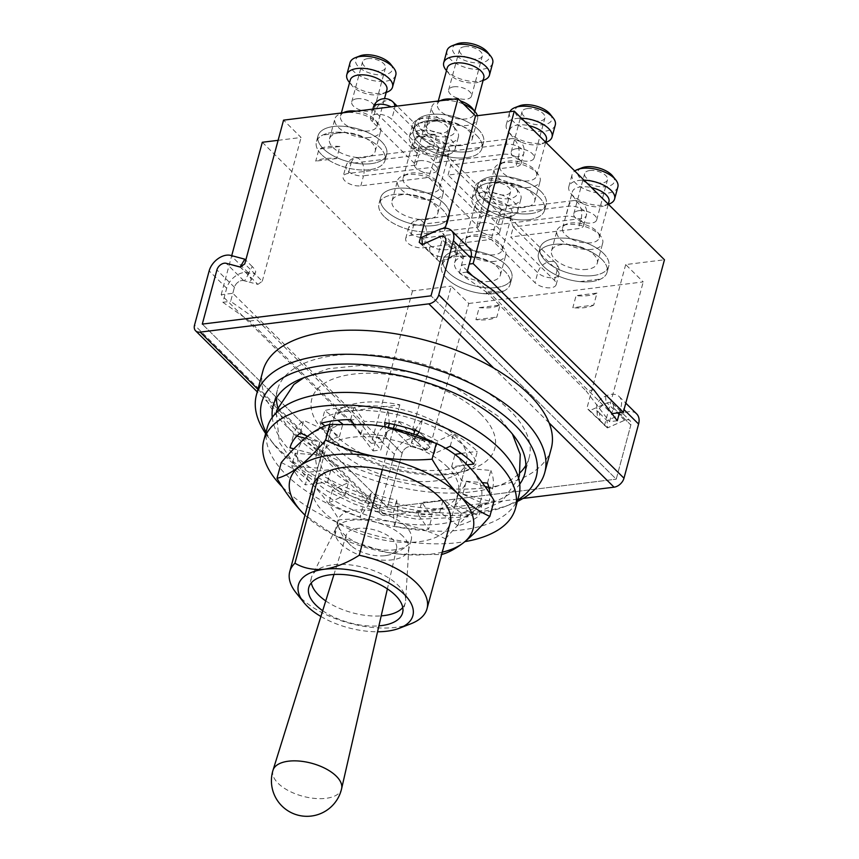 <?xml version="1.0" encoding="UTF-8"?>
<svg xmlns="http://www.w3.org/2000/svg" width="859" height="859" viewBox="0 0 859 859"><rect width="100%" height="100%" fill="white"/><g stroke="black" fill="none" stroke-linecap="round" stroke-linejoin="round"><path stroke-width="0.64" stroke-dasharray="4.29 3.22" d="M266.011 432.174A142.186 68.376 -164.9 0 0 274.418 444.983A142.186 68.376 -164.9 0 0 282.675 454.121A142.186 68.376 -164.9 0 0 503.986 506.928A142.186 68.376 -164.9 0 0 517.698 500.088M517.311 501.484A149.294 71.802 15.1 0 1 510.869 504.265A149.294 71.802 15.1 0 1 278.488 448.817A149.294 71.802 15.1 0 1 269.812 439.228A149.294 71.802 15.1 0 1 265.635 433.58M394.496 424.582L398.748 408.82A71.093 34.188 -164.9 0 0 334.462 416.765L335.547 412.749L399.832 404.804A71.093 34.188 -164.9 0 0 335.547 412.749M272.271 417.388A130.343 62.686 -164.9 0 0 292.371 452.918A130.343 62.686 -164.9 0 0 415.488 506.95A130.343 62.686 -164.9 0 0 519.727 484.165M525.869 465.374A130.343 62.686 -164.9 0 0 529.144 457.654A130.343 62.686 -164.9 0 0 509.913 410.516A130.343 62.686 -164.9 0 0 375.351 355.197A130.343 62.686 -164.9 0 0 277.468 389.739A130.343 62.686 -164.9 0 0 276.415 398.071M277.725 407.316A130.343 62.686 -164.9 0 0 296.699 436.877A130.343 62.686 -164.9 0 0 414.156 490.059A130.343 62.686 -164.9 0 0 520.082 472.708M262.951 370.766A149.294 71.802 -164.9 0 0 284.984 424.743A149.294 71.802 -164.9 0 0 439.121 488.127A149.294 71.802 -164.9 0 0 551.242 448.548M273.022 770.201A35.53 17.083 -164.9 0 0 278.176 783.354A35.53 17.083 -164.9 0 0 325.99 798.333A35.53 17.083 -164.9 0 0 341.614 788.702M385.133 555.687A26.071 12.541 -164.9 0 0 386.765 555.429A26.071 12.541 -164.9 0 0 396.59 548.622A26.071 12.541 -164.9 0 0 392.692 539.42A26.071 12.541 -164.9 0 0 357.602 528.435A26.071 12.541 -164.9 0 0 346.263 535.039A26.071 12.541 -164.9 0 0 350.043 544.692A26.071 12.541 -164.9 0 0 351.342 545.873A26.071 12.541 -164.9 0 0 385.133 555.687M405.631 526.18A37.914 18.232 -164.9 0 0 354.595 510.192A37.914 18.232 -164.9 0 0 338.006 520.135A37.914 18.232 -164.9 0 0 338.156 525.515A37.914 18.232 -164.9 0 0 343.6 533.847A37.914 18.232 -164.9 0 0 394.635 549.835A37.914 18.232 -164.9 0 0 408.39 544.466A37.914 18.232 -164.9 0 0 411.225 539.892A37.914 18.232 -164.9 0 0 405.631 526.18M402.925 536.209A37.914 18.232 -164.9 0 0 365.569 520.307A37.914 18.232 -164.9 0 0 335.955 528.478A37.914 18.232 -164.9 0 0 335.3 530.164A37.914 18.232 -164.9 0 0 340.894 543.876A37.914 18.232 -164.9 0 0 380.043 559.971A37.914 18.232 -164.9 0 0 408.519 549.921A37.914 18.232 -164.9 0 0 408.809 548.139A37.914 18.232 -164.9 0 0 402.925 536.209M402.753 607.549A48.576 23.365 -164.9 0 0 405.287 602.857A48.576 23.365 -164.9 0 0 405.652 600.57A48.576 23.365 -164.9 0 0 398.114 585.29A48.576 23.365 -164.9 0 0 350.247 564.9A48.576 23.365 -164.9 0 0 312.3 575.38A48.576 23.365 -164.9 0 0 311.473 577.538A48.576 23.365 -164.9 0 0 311.291 582.874M320.901 616.483A59.25 28.487 -164.9 0 0 377.552 631.773M410.881 623.784A71.093 34.188 15.1 0 1 300.231 597.381A71.093 34.188 15.1 0 1 296.097 592.817M318.066 477.55L334.462 416.765A71.093 34.188 -164.9 0 0 329.255 425.237A71.093 34.188 -164.9 0 0 339.745 450.943A71.093 34.188 -164.9 0 0 413.136 481.126A71.093 34.188 -164.9 0 0 466.534 462.282A71.093 34.188 -164.9 0 0 456.043 436.565A71.093 34.188 -164.9 0 0 398.748 408.82L399.832 404.804M382.352 469.594L393.454 428.448M322.694 610.706A48.576 23.365 -164.9 0 0 378.905 625.867M325.744 600.913A48.576 23.365 -164.9 0 0 381.192 615.871M447.754 467.264A71.093 34.188 -164.9 0 0 374.363 437.081A71.093 34.188 -164.9 0 0 320.965 455.925A71.093 34.188 -164.9 0 0 331.467 481.641A71.093 34.188 -164.9 0 0 404.857 511.814A71.093 34.188 -164.9 0 0 458.255 492.969A71.093 34.188 -164.9 0 0 447.754 467.264M450.127 523.056L466.641 461.992C465.481 461.551 469.572 464.923 446.583 469.583C431.025 471.741 413.039 470.217 392.638 465.009C366.095 457.933 345.629 445.51 337.029 436.501C325.432 422.907 330.447 424.947 329.308 424.937L312.848 486.022A71.093 34.188 -164.9 0 0 323.338 511.728A71.093 34.188 -164.9 0 0 396.74 541.911A71.093 34.188 -164.9 0 0 450.127 523.056L458.255 492.969M370.551 424.743A94.791 45.591 -164.9 0 0 307.49 436.329A94.791 45.591 -164.9 0 0 312.075 484.036A94.791 45.591 -164.9 0 0 394.195 522.154C412.277 525.59 429.371 531.141 445.477 538.829L441.225 554.592L399.07 554.087L386.078 552.24L334.795 535.565L304.999 515.132A94.791 45.591 -164.9 0 0 341.646 538.647A94.791 45.591 -164.9 0 0 386.078 552.24A94.791 45.591 -164.9 0 0 398.78 554.066A94.791 45.591 -164.9 0 0 442.278 552.176M334.795 535.565L339.047 519.802C357.655 518.331 376.038 519.115 394.195 522.154A94.791 45.591 -164.9 0 0 471.731 512.565A94.791 45.591 -164.9 0 0 467.146 464.869A94.791 45.591 -164.9 0 0 429.457 440.345M445.477 538.829C454.658 528.017 463.398 519.265 471.731 512.565C479.966 506.252 487.418 502.279 494.108 500.636M281.247 462.593C291.963 467.382 302.239 474.522 312.075 484.036C321.932 494.054 330.919 505.972 339.047 519.802M282.482 487.107A130.343 62.686 -164.9 0 0 283.008 487.622A130.343 62.686 -164.9 0 0 464.891 541.632M267.181 427.857A130.343 62.686 -164.9 0 0 286.412 474.984A130.343 62.686 -164.9 0 0 420.974 530.314A130.343 62.686 -164.9 0 0 518.857 495.761M473.921 464.032L477.336 451.394A103.091 49.575 -164.9 0 0 453.627 433.591L437.607 441.054A75.839 36.465 -164.9 0 0 414.79 430.456M450.223 446.229L453.627 433.591M384.628 422.574L388.032 409.936L389.331 423.476M419.203 431.83L422.617 419.192A103.091 49.575 -164.9 0 0 388.032 409.936M321.363 423.197L324.766 410.559L337.716 420.276M350.644 419.579L354.048 406.941A103.091 49.575 -164.9 0 0 324.766 410.559M290.138 447.389L293.434 435.159L296.86 436.071M300.306 433L303.721 420.362A103.091 49.575 -164.9 0 0 293.488 434.955A103.091 49.575 -164.9 0 0 293.434 435.159M305.095 438.273L319.763 442.202A75.839 36.465 -164.9 0 0 321.041 455.463L295.174 453.176L291.759 465.814A103.091 49.575 -164.9 0 0 305.299 484.873L308.703 472.235L330.994 469.476A75.839 36.465 -164.9 0 0 348.432 482.575L332.412 490.038A103.091 49.575 -164.9 0 0 363.421 504.426L371.249 493.163A75.839 36.465 -164.9 0 0 396.686 499.97L398.007 513.693A103.091 49.575 -164.9 0 0 431.991 516.688L421.683 502.182A75.839 36.465 -164.9 0 0 443.233 499.519L461.272 513.07A103.091 49.575 -164.9 0 0 482.318 503.267L458.717 492.304A75.839 36.465 -164.9 0 0 466.233 481.566A75.839 36.465 -164.9 0 0 466.276 481.416L484.938 486.409M295.174 453.176A103.091 49.575 -164.9 0 0 308.703 472.235M332.412 490.038L328.997 502.676A103.091 49.575 -164.9 0 0 360.018 517.064L363.421 504.426M398.007 513.693L394.592 526.331A103.091 49.575 -164.9 0 0 428.577 529.327L431.991 516.688M461.272 513.07L457.858 525.708A103.091 49.575 -164.9 0 0 478.914 515.905L482.318 503.267M487.461 483.08L490.865 470.442L464.998 468.166A75.839 36.465 -164.9 0 0 455.045 454.143M488.954 487.493L492.604 488.46L489.19 501.098A103.091 49.575 -164.9 0 0 489.952 493.946M492.604 488.46A103.091 49.575 -164.9 0 0 490.865 470.442M467.146 464.869L451.63 466.781A75.839 36.465 15.1 0 1 461.594 480.804L482.232 482.629M489.19 501.098L462.861 494.054A75.839 36.465 15.1 0 1 462.829 494.204A75.839 36.465 15.1 0 1 455.302 504.942L478.914 515.905M457.858 525.708L439.819 512.157A75.839 36.465 15.1 0 1 418.279 514.82L428.577 529.327M394.592 526.331L393.282 512.608A75.839 36.465 15.1 0 1 367.835 505.801L360.018 517.064M328.997 502.676L345.028 495.213A75.839 36.465 15.1 0 1 327.59 482.114L305.299 484.873M291.759 465.814L317.626 468.101A75.839 36.465 15.1 0 1 316.359 454.841L293.799 448.806M307.49 436.329L323.918 443.953A75.839 36.465 15.1 0 1 339.402 436.748L325.078 425.989M353.618 423.766L360.941 434.085A75.839 36.465 15.1 0 1 385.938 436.286L385.025 426.751M416.83 435.255L411.386 443.094A75.839 36.465 15.1 0 1 434.203 453.692L445.681 448.344M414.886 430.327L422.617 419.192M389.352 423.648A75.839 36.465 -164.9 0 0 364.356 421.447L354.048 406.941M342.408 423.809L342.816 424.11A75.839 36.465 -164.9 0 0 327.322 431.315L303.721 420.362M461.219 453.38L477.336 451.394M461.594 480.804L464.998 468.166M451.63 466.781L454.969 454.432M455.302 504.942L458.717 492.304M462.861 494.054L466.276 481.416M418.279 514.82L421.683 502.182M439.819 512.157L443.233 499.519M367.835 505.801L371.249 493.163M393.282 512.608L396.686 499.97M327.59 482.114L330.994 469.476M345.028 495.213L348.432 482.575M316.359 454.841L319.763 442.202M317.626 468.101L321.041 455.463M339.402 436.748L342.816 424.11M323.918 443.953L327.322 431.315M385.938 436.286L388.343 427.374M360.941 434.085L364.356 421.447M434.203 453.692L437.607 441.054M411.386 443.094L413.78 434.192M476.724 135.529A35.552 17.094 15.1 0 1 481.963 148.382A35.552 17.094 15.1 0 1 455.27 157.798A35.552 17.094 15.1 0 1 418.569 142.712A35.552 17.094 15.1 0 1 413.329 129.859A35.552 17.094 15.1 0 1 419.686 123.062A35.552 17.094 15.1 0 1 440.56 120.485L419.686 123.062L440.56 120.485A35.552 17.094 15.1 0 1 476.724 135.529M478.345 129.505A35.552 17.094 15.1 0 1 483.585 142.358A35.552 17.094 15.1 0 1 456.891 151.785A35.552 17.094 15.1 0 1 420.191 136.699A35.552 17.094 15.1 0 1 414.951 123.846A35.552 17.094 15.1 0 1 441.644 114.419A35.552 17.094 15.1 0 1 478.345 129.505M601.869 259.397A35.552 17.094 15.1 0 1 607.109 272.249A35.552 17.094 15.1 0 1 600.752 279.046A35.552 17.094 15.1 0 1 579.879 281.623A35.552 17.094 15.1 0 1 543.715 266.58A35.552 17.094 15.1 0 1 538.475 253.727A35.552 17.094 15.1 0 1 565.168 244.31A35.552 17.094 15.1 0 1 601.869 259.397M603.49 253.384A35.552 17.094 15.1 0 1 608.73 266.236A35.552 17.094 15.1 0 1 582.037 275.653A35.552 17.094 15.1 0 1 545.336 260.567A35.552 17.094 15.1 0 1 540.096 247.714A35.552 17.094 15.1 0 1 566.79 238.287A35.552 17.094 15.1 0 1 603.49 253.384M539.291 197.463A35.552 17.094 15.1 0 1 544.542 210.315A35.552 17.094 15.1 0 1 517.848 219.743A35.552 17.094 15.1 0 1 481.147 204.646A35.552 17.094 15.1 0 1 475.897 191.793A35.552 17.094 15.1 0 1 502.59 182.376A35.552 17.094 15.1 0 1 539.291 197.463M540.912 191.439A35.552 17.094 15.1 0 1 546.163 204.302A35.552 17.094 15.1 0 1 519.47 213.719A35.552 17.094 15.1 0 1 482.769 198.633A35.552 17.094 15.1 0 1 477.518 185.78A35.552 17.094 15.1 0 1 504.222 176.353A35.552 17.094 15.1 0 1 540.912 191.439M321.663 154.695A35.552 17.094 15.1 0 1 316.413 141.842A35.552 17.094 15.1 0 1 322.769 135.046A35.552 17.094 -164.9 0 1 343.654 132.469A35.552 17.094 15.1 0 1 379.807 147.501A35.552 17.094 15.1 0 1 385.047 160.354A35.552 17.094 15.1 0 1 358.353 169.781A35.552 17.094 15.1 0 1 321.663 154.695M381.428 141.488A35.552 17.094 -164.9 0 0 344.727 126.402A35.552 17.094 -164.9 0 0 318.034 135.819A35.552 17.094 -164.9 0 0 323.285 148.671A35.552 17.094 -164.9 0 0 359.985 163.768A35.552 17.094 -164.9 0 0 386.679 154.341A35.552 17.094 -164.9 0 0 381.428 141.488M446.798 278.563A35.552 17.094 15.1 0 1 441.558 265.71A35.552 17.094 15.1 0 1 468.252 256.283A35.552 17.094 15.1 0 1 504.952 271.38A35.552 17.094 15.1 0 1 510.192 284.232A35.552 17.094 15.1 0 1 503.836 291.018A35.552 17.094 -164.9 0 1 482.962 293.606L503.836 291.018L482.962 293.606A35.552 17.094 15.1 0 1 446.798 278.563M506.574 265.356A35.552 17.094 -164.9 0 0 469.873 250.27A35.552 17.094 -164.9 0 0 443.18 259.697A35.552 17.094 -164.9 0 0 448.43 272.55A35.552 17.094 -164.9 0 0 485.131 287.636A35.552 17.094 -164.9 0 0 511.824 278.209A35.552 17.094 -164.9 0 0 506.574 265.356M384.231 216.629A35.552 17.094 15.1 0 1 378.98 203.776A35.552 17.094 15.1 0 1 405.684 194.349A35.552 17.094 15.1 0 1 442.374 209.446A35.552 17.094 15.1 0 1 447.625 222.298A35.552 17.094 15.1 0 1 420.931 231.715A35.552 17.094 15.1 0 1 384.231 216.629M444.006 203.422A35.552 17.094 -164.9 0 0 407.306 188.336A35.552 17.094 -164.9 0 0 380.612 197.753A35.552 17.094 -164.9 0 0 385.852 210.605A35.552 17.094 -164.9 0 0 422.553 225.702A35.552 17.094 -164.9 0 0 449.246 216.275A35.552 17.094 -164.9 0 0 444.006 203.422M348.314 173.454A11.854 5.702 -164.9 0 0 343.128 176.557A11.854 5.702 -164.9 0 0 344.878 180.841A11.854 5.702 -164.9 0 0 360.823 185.834L428.662 177.448L478.721 227.001L410.881 235.387A11.854 5.702 15.1 0 0 405.706 238.491A11.854 5.702 15.1 0 0 407.445 242.775A11.854 5.702 15.1 0 0 423.401 247.768L491.241 239.382L535.039 282.74A11.854 5.702 15.1 0 0 547.269 287.776A11.854 5.702 15.1 0 0 556.17 284.63A11.854 5.702 15.1 0 0 554.42 280.345L510.622 236.987L578.461 228.601A11.854 5.702 15.1 0 0 583.648 225.498A11.854 5.702 15.1 0 0 578.365 218.723A11.854 5.702 15.1 0 0 565.941 216.221L498.102 224.607L448.044 175.053L515.883 166.667A11.854 5.702 -164.9 0 0 521.069 163.564A11.854 5.702 -164.9 0 0 515.787 156.778A11.854 5.702 -164.9 0 0 503.374 154.276L435.534 162.662L391.736 119.315A11.854 5.702 -164.9 0 0 379.495 114.279A11.854 5.702 -164.9 0 0 370.605 117.425A11.854 5.702 -164.9 0 0 372.344 121.71L416.153 165.068L348.314 173.454L351.02 163.414A11.854 5.702 -164.9 0 0 345.833 166.528A11.854 5.702 -164.9 0 0 347.584 170.812A11.854 5.702 -164.9 0 0 363.529 175.805L360.823 185.834M249.131 272.979L244.514 280.861A18.962 5.014 -149.6 0 0 250.849 280.549A18.962 5.014 -149.6 0 0 247.671 274.493L252.299 266.612A18.962 5.014 30.4 0 1 255.477 272.657A18.962 5.014 30.4 0 1 249.131 272.979L248.337 272.765A16.589 11.103 134.7 0 0 226.679 288.237L222.889 302.282L249.54 321.041L349.656 420.137L373.064 450.921L376.854 436.887L394.367 454.228A16.589 11.103 134.7 0 1 416.035 438.756L430.005 442.503L425.377 450.395L411.407 446.637A7.108 4.757 -45.3 0 0 402.119 453.273L387.506 507.433L616.225 479.161L387.506 507.433L402.119 453.273A7.108 4.757 134.7 0 1 411.386 446.626L425.602 450.363L429.983 447.228L468.767 303.474L451.254 286.133L412.46 429.876L408.079 433.022L393.862 429.285A7.108 4.757 -45.3 0 0 384.607 435.921L382.974 441.945L232.8 293.295L234.432 287.282A7.108 4.757 134.7 0 1 243.688 280.646L257.904 284.383L240.38 267.042M262.306 142.272L412.481 290.922L451.254 286.133M278.112 140.328L301.079 137.483L283.556 120.142M468.767 303.474L643.219 281.913L625.696 264.572L664.458 259.772M387.506 507.433L202.294 324.101L387.506 507.433M617.277 420.738L609.525 421.694L613.315 407.66L630.839 425.001L616.225 479.161L431.014 295.829L616.225 479.161L630.839 425.001A7.108 4.757 -45.3 0 0 630.023 420.663A7.108 4.757 -45.3 0 0 624.643 420.266L607.367 427.9L589.843 410.559L607.12 402.925A7.108 4.757 134.7 0 1 612.499 403.322A7.108 4.757 134.7 0 1 613.315 407.66L611.694 413.673L472.471 275.868M467.436 270.886L461.519 265.023L463.141 259.01A7.108 4.757 -45.3 0 0 462.335 254.672A7.108 4.757 -45.3 0 0 456.945 254.285L439.668 261.909L422.145 244.568M425.602 450.363L408.079 433.022M257.904 284.383L262.285 281.237L244.772 263.896M429.983 447.228L412.46 429.876M262.285 281.237L301.079 137.483M439.668 261.909L419.213 242.335M436.737 259.676L445.209 228.247M625.696 264.572L586.912 408.315L589.843 410.559M607.367 427.9L586.912 408.315M604.425 425.656L643.219 281.913M461.519 265.023L469.272 264.067M412.481 290.922L371.346 443.384L382.974 441.945M371.346 443.384L221.171 294.734L232.8 293.295M221.171 294.734L231.715 255.66M373.311 107.396A11.854 5.702 -164.9 0 0 375.061 111.681L418.859 155.028L351.02 163.414A11.854 6.711 -97 0 1 355.819 157.852A11.854 6.711 -97 0 1 359.985 159.581A11.854 6.711 83 0 1 363.529 175.805L431.368 167.419L481.427 216.973L478.721 227.001M416.153 165.068L418.859 155.028L427.696 148.972L437.51 150.003L428.662 177.448M448.044 175.053L450.75 165.025L518.589 156.639A11.854 5.702 -164.9 0 0 523.775 153.536A11.854 5.702 -164.9 0 0 518.492 146.749A11.854 5.702 -164.9 0 0 506.08 144.248A11.854 6.711 -97 0 1 510.88 138.686L439.003 147.565L437.51 150.003L447.195 155.619L450.75 165.025L500.808 214.578L501.667 209.532L500.088 211.937L509.763 217.552L513.328 226.959L581.167 218.573A11.854 5.702 -164.9 0 0 586.353 215.469A11.854 5.702 -164.9 0 0 581.071 208.683A11.854 5.702 -164.9 0 0 568.647 206.192L500.808 214.578L498.102 224.607M410.881 235.387L413.587 225.359A11.854 6.711 -97 0 1 418.397 219.786A11.854 11.854 0 0 0 408.412 228.462A11.854 5.702 -164.9 0 1 413.587 225.359L481.427 216.973L490.274 210.906L500.088 211.937L493.946 229.353L537.745 272.711A11.854 5.702 -164.9 0 0 549.975 277.736A11.854 5.702 -164.9 0 0 558.876 274.601A11.854 5.702 -164.9 0 0 557.126 270.317L513.328 226.959L510.622 236.987M405.706 238.491L408.412 228.462A11.854 5.702 -164.9 0 0 410.151 232.746A11.854 5.702 -164.9 0 0 426.107 237.739L493.946 229.353L491.241 239.382M439.003 147.565L435.534 162.662M343.654 132.469L322.769 135.046L343.654 132.469M579.879 281.623L600.752 279.046L579.879 281.623M479.172 307.64A35.552 17.094 -164.9 0 0 500.045 305.063L479.172 307.64L475.918 319.677A35.552 17.094 -164.9 0 0 496.803 317.1L500.045 305.063M475.918 319.677L496.803 317.1M339.863 146.513A35.552 17.094 -164.9 0 0 318.99 149.09L339.863 146.513L336.61 158.55A35.552 17.094 -164.9 0 0 315.736 161.127L318.99 149.09M336.61 158.55L315.736 161.127M596.962 293.08A35.552 17.094 15.1 0 1 576.088 295.668L572.835 307.705L593.709 305.117L596.962 293.08L576.088 295.668M593.709 305.117A35.552 17.094 15.1 0 1 572.835 307.705M415.896 137.107A35.552 17.094 15.1 0 1 436.769 134.53L433.527 146.567L412.653 149.144L415.896 137.107L436.769 134.53M412.653 149.144A35.552 17.094 15.1 0 1 433.527 146.567M394.367 454.228L379.753 508.388L194.542 325.056M624.643 420.266L607.12 402.925A7.108 4.757 -45.3 0 1 612.499 403.322L630.023 420.663L612.499 403.322A7.108 4.757 -45.3 0 1 613.315 407.66L630.839 425.001A7.108 4.757 -45.3 0 0 630.023 420.663A7.108 4.757 -45.3 0 0 624.611 420.276L607.581 427.868L607.034 420.631L624.074 413.039A16.589 11.103 134.7 0 1 636.691 413.931M257.936 389.342L385.347 515.454L523.067 498.435M385.347 515.454A9.481 6.346 134.7 0 1 380.838 514.165A9.481 6.346 134.7 0 1 379.753 508.388M244.514 280.861L243.709 280.646A7.108 4.757 -45.3 0 0 234.432 287.282L230.642 301.326L257.292 320.074L357.408 419.171L380.816 449.966L384.607 435.921L402.119 453.273L384.607 435.921A7.108 4.757 -45.3 0 1 393.884 429.296L411.407 446.637L393.862 429.285M222.889 302.282L230.642 301.326M249.54 321.041L257.292 320.074M349.656 420.137L357.408 419.171M373.064 450.921L380.816 449.966M376.854 436.887A16.589 11.103 134.7 0 1 398.512 421.404L399.306 421.619A18.962 5.014 30.4 0 1 422.499 435.073L417.871 442.965A18.962 5.014 -149.6 0 0 394.689 429.511L393.884 429.296M624.611 420.276L607.098 402.935L606.121 403.376A18.962 12.176 175.7 0 0 597.23 414.704A18.962 12.176 175.7 0 0 600.065 420.438L599.528 413.19A18.962 12.176 -4.3 0 1 596.683 407.456A18.962 12.176 -4.3 0 1 605.574 396.128L606.551 395.698A16.589 11.103 134.7 0 1 619.178 396.579A16.589 11.103 134.7 0 1 621.068 406.694L624.031 409.625M619.446 412.717L621.068 406.694M593.88 389.943L586.128 390.909L609.525 421.694M493.764 290.847L486.011 291.802L586.128 390.909M467.103 272.088L459.35 273.055L486.011 291.802M459.35 273.055L463.141 259.01A7.108 4.757 -45.3 0 0 462.335 254.672A7.108 4.757 -45.3 0 0 456.924 254.296L455.946 254.726L455.399 247.478L456.376 247.048A16.589 11.103 134.7 0 1 469.003 247.94M417.871 442.965L425.377 450.395M422.499 435.073L430.005 442.503M599.528 413.19L607.034 420.631M600.065 420.438L607.581 427.868M252.299 266.612L245.781 260.159M247.671 274.493L240.166 267.063M455.399 247.478A18.962 12.176 -4.3 0 1 429.328 244.729L429.876 251.977L422.36 244.547M429.876 251.977A18.962 12.176 175.7 0 0 455.946 254.726M429.328 244.729L421.823 237.299M453.842 86.791A11.854 5.702 15.1 0 1 466.254 89.293A11.854 5.702 15.1 0 1 471.537 96.068A11.854 5.702 15.1 0 1 466.351 99.172A11.854 5.702 15.1 0 1 462.26 99.172A11.854 5.702 15.1 0 1 455.109 97.239A11.854 5.702 15.1 0 1 448.656 89.894A11.854 5.702 15.1 0 1 453.842 86.791M464.665 46.665A11.854 5.702 15.1 0 1 477.078 49.167A11.854 5.702 15.1 0 1 482.361 55.942A11.854 5.702 15.1 0 1 477.174 59.056A11.854 5.702 15.1 0 1 464.762 56.554A11.854 5.702 15.1 0 1 459.479 49.768A11.854 5.702 15.1 0 1 464.665 46.665M487.525 52.163A18.962 9.116 15.1 0 1 480.933 62.771A18.962 9.116 15.1 0 1 457.009 56.179A18.962 9.116 15.1 0 1 456.924 43.906M492.722 63.051A23.698 11.392 15.1 0 1 482.35 69.257A23.698 11.392 15.1 0 1 457.514 64.253A23.698 11.392 15.1 0 1 446.959 50.702M484.089 80.102A23.698 11.392 15.1 0 1 479.107 81.294A23.698 11.392 15.1 0 1 445.832 69.783M483.81 77.858A18.962 9.116 15.1 0 1 479.505 81.873A18.962 9.116 15.1 0 1 475.521 82.829A18.962 9.116 15.1 0 1 448.903 73.616A18.962 9.116 15.1 0 1 447.206 67.979M472.375 108.331A18.962 9.116 15.1 0 1 474.071 113.968A18.962 9.116 15.1 0 1 465.771 118.939A18.962 9.116 15.1 0 1 445.907 114.934A18.962 9.116 15.1 0 1 437.456 104.089A18.962 9.116 15.1 0 1 441.762 100.073M477.421 115.686A23.698 11.392 15.1 0 1 477.561 119.218A23.698 11.392 15.1 0 1 467.199 125.425A23.698 11.392 15.1 0 1 442.364 120.421A23.698 11.392 15.1 0 1 431.798 106.87A23.698 11.392 15.1 0 1 437.177 101.845A23.698 11.392 15.1 0 1 442.17 100.653A23.698 11.392 15.1 0 1 463.495 104.025M461.788 145.493A23.698 11.392 15.1 0 1 436.952 140.489A23.698 11.392 15.1 0 1 426.386 126.928A23.698 11.392 15.1 0 1 436.759 120.711A23.698 11.392 15.1 0 1 461.584 125.715A23.698 11.392 15.1 0 1 472.149 139.276A23.698 11.392 15.1 0 1 461.788 145.493M466.416 157.702A35.552 17.094 15.1 0 1 429.167 150.196A35.552 17.094 15.1 0 1 413.329 129.859A35.552 17.094 15.1 0 1 428.877 120.539A35.552 17.094 15.1 0 1 466.126 128.045A35.552 17.094 15.1 0 1 481.963 148.382A35.552 17.094 15.1 0 1 466.416 157.702M468.037 151.678A35.552 17.094 15.1 0 1 430.788 144.183A35.552 17.094 15.1 0 1 414.951 123.846A35.552 17.094 15.1 0 1 430.499 114.515A35.552 17.094 15.1 0 1 467.747 122.021A35.552 17.094 15.1 0 1 483.585 142.358A35.552 17.094 15.1 0 1 468.037 151.678M452.972 99.204A18.962 9.116 15.1 0 1 460.327 100.89M356.925 98.764A11.854 5.702 15.1 0 1 369.338 101.265A11.854 5.702 15.1 0 1 374.621 108.051A11.854 5.702 15.1 0 1 369.434 111.155A11.854 5.702 15.1 0 1 365.343 111.155A11.854 5.702 15.1 0 1 358.203 109.222A11.854 5.702 15.1 0 1 351.739 101.877A11.854 5.702 15.1 0 1 356.925 98.764M367.749 58.648A11.854 5.702 15.1 0 1 380.161 61.15A11.854 5.702 15.1 0 1 385.444 67.925A11.854 5.702 15.1 0 1 380.269 71.029A11.854 5.702 15.1 0 1 367.845 68.527A11.854 5.702 15.1 0 1 362.562 61.751A11.854 5.702 15.1 0 1 367.749 58.648M390.62 64.135A18.962 9.116 15.1 0 1 384.016 74.744A18.962 9.116 15.1 0 1 360.093 68.162A18.962 9.116 15.1 0 1 360.007 55.878M395.806 75.023A23.698 11.392 15.1 0 1 385.444 81.24A23.698 11.392 15.1 0 1 360.608 76.236A23.698 11.392 15.1 0 1 350.043 62.675M387.184 92.085A23.698 11.392 15.1 0 1 382.191 93.277A23.698 11.392 15.1 0 1 348.915 81.766M386.894 89.841A18.962 9.116 15.1 0 1 382.599 93.856A18.962 9.116 15.1 0 1 378.604 94.812A18.962 9.116 15.1 0 1 351.986 85.599A18.962 9.116 15.1 0 1 350.289 79.962M356.055 111.176A18.962 9.116 15.1 0 1 375.458 120.314A18.962 9.116 15.1 0 1 377.155 125.951A18.962 9.116 15.1 0 1 368.865 130.922A18.962 9.116 15.1 0 1 349.001 126.917A18.962 9.116 15.1 0 1 340.551 116.072A18.962 9.116 15.1 0 1 344.846 112.046M370.283 137.408A23.698 11.392 15.1 0 1 345.447 132.404A23.698 11.392 15.1 0 1 334.892 118.843A23.698 11.392 15.1 0 1 340.271 113.828A23.698 11.392 15.1 0 1 345.254 112.636A23.698 11.392 15.1 0 1 378.529 124.147A23.698 11.392 15.1 0 1 380.644 131.191A23.698 11.392 15.1 0 1 370.283 137.408M364.871 157.465A23.698 11.392 15.1 0 1 340.035 152.462A23.698 11.392 15.1 0 1 329.48 138.911A23.698 11.392 15.1 0 1 339.842 132.694A23.698 11.392 15.1 0 1 364.678 137.698A23.698 11.392 15.1 0 1 375.233 151.259A23.698 11.392 15.1 0 1 364.871 157.465M369.499 169.685A35.552 17.094 15.1 0 1 332.25 162.179A35.552 17.094 15.1 0 1 316.413 141.842A35.552 17.094 15.1 0 1 331.961 132.522A35.552 17.094 15.1 0 1 369.209 140.017A35.552 17.094 15.1 0 1 385.047 160.354A35.552 17.094 15.1 0 1 369.499 169.685M371.131 163.661A35.552 17.094 15.1 0 1 333.883 156.155A35.552 17.094 15.1 0 1 318.034 135.819A35.552 17.094 15.1 0 1 333.582 126.498A35.552 17.094 15.1 0 1 370.83 134.004A35.552 17.094 15.1 0 1 386.679 154.341A35.552 17.094 15.1 0 1 371.131 163.661M516.409 148.725A11.854 5.702 15.1 0 1 528.822 151.227A11.854 5.702 15.1 0 1 534.105 158.002A11.854 5.702 15.1 0 1 528.929 161.105A11.854 5.702 15.1 0 1 524.828 161.105A11.854 5.702 15.1 0 1 517.687 159.183A11.854 5.702 15.1 0 1 511.223 151.828A11.854 5.702 15.1 0 1 516.409 148.725M527.233 108.599A11.854 5.702 15.1 0 1 539.656 111.101A11.854 5.702 15.1 0 1 544.928 117.887A11.854 5.702 15.1 0 1 539.753 120.99A11.854 5.702 15.1 0 1 527.329 118.488A11.854 5.702 15.1 0 1 522.057 111.713A11.854 5.702 15.1 0 1 527.233 108.599M550.104 114.097A18.962 9.116 15.1 0 1 543.5 124.705A18.962 9.116 15.1 0 1 519.588 118.112A18.962 9.116 15.1 0 1 519.491 105.84M555.29 124.984A23.698 11.392 15.1 0 1 544.928 131.191A23.698 11.392 15.1 0 1 520.092 126.198A23.698 11.392 15.1 0 1 509.527 112.636A23.698 11.392 15.1 0 1 509.892 111.67M546.668 142.046A23.698 11.392 15.1 0 1 541.675 143.228A23.698 11.392 15.1 0 1 508.399 131.717A23.698 11.392 15.1 0 1 506.284 124.673A23.698 11.392 15.1 0 1 516.646 118.456A23.698 11.392 15.1 0 1 521.467 118.241M546.388 139.792A18.962 9.116 15.1 0 1 542.083 143.818A18.962 9.116 15.1 0 1 538.088 144.763A18.962 9.116 15.1 0 1 511.47 135.55A18.962 9.116 15.1 0 1 509.774 129.913A18.962 9.116 15.1 0 1 518.074 124.942A18.962 9.116 15.1 0 1 528.994 125.693M528.349 180.873A18.962 9.116 15.1 0 1 508.485 176.868A18.962 9.116 15.1 0 1 500.035 166.023A18.962 9.116 15.1 0 1 504.34 162.007A18.962 9.116 15.1 0 1 508.324 161.052A18.962 9.116 15.1 0 1 534.942 170.265A18.962 9.116 15.1 0 1 536.639 175.902A18.962 9.116 15.1 0 1 528.349 180.873M529.767 187.359A23.698 11.392 15.1 0 1 504.931 182.366A23.698 11.392 15.1 0 1 494.376 168.804A23.698 11.392 15.1 0 1 499.755 163.779A23.698 11.392 15.1 0 1 504.738 162.587A23.698 11.392 15.1 0 1 538.013 174.109A23.698 11.392 15.1 0 1 540.139 181.152A23.698 11.392 15.1 0 1 529.767 187.359M524.355 207.427A23.698 11.392 15.1 0 1 499.519 202.423A23.698 11.392 15.1 0 1 488.964 188.862A23.698 11.392 15.1 0 1 499.326 182.645A23.698 11.392 15.1 0 1 524.162 187.649A23.698 11.392 15.1 0 1 534.717 201.21A23.698 11.392 15.1 0 1 524.355 207.427M528.994 219.636A35.552 17.094 15.1 0 1 491.735 212.13A35.552 17.094 15.1 0 1 475.897 191.793A35.552 17.094 15.1 0 1 491.445 182.473A35.552 17.094 15.1 0 1 528.693 189.979A35.552 17.094 15.1 0 1 544.542 210.315A35.552 17.094 15.1 0 1 528.994 219.636M530.615 213.623A35.552 17.094 15.1 0 1 493.367 206.117A35.552 17.094 15.1 0 1 477.518 185.78A35.552 17.094 15.1 0 1 493.066 176.46A35.552 17.094 15.1 0 1 530.325 183.955A35.552 17.094 15.1 0 1 546.163 204.302A35.552 17.094 15.1 0 1 530.615 213.623M419.493 160.697A11.854 5.702 15.1 0 1 431.916 163.199A11.854 5.702 15.1 0 1 437.199 169.985A11.854 5.702 15.1 0 1 432.013 173.088A11.854 5.702 15.1 0 1 427.911 173.088A11.854 5.702 15.1 0 1 420.77 171.156A11.854 5.702 15.1 0 1 414.317 163.811A11.854 5.702 15.1 0 1 419.493 160.697M430.327 120.582A11.854 5.702 15.1 0 1 442.739 123.084A11.854 5.702 15.1 0 1 448.022 129.859A11.854 5.702 15.1 0 1 442.836 132.973A11.854 5.702 15.1 0 1 430.423 130.471A11.854 5.702 15.1 0 1 425.141 123.685A11.854 5.702 15.1 0 1 430.327 120.582M446.594 136.688A18.962 9.116 15.1 0 1 422.671 130.096A18.962 9.116 15.1 0 1 422.574 117.812A18.962 9.116 15.1 0 1 426.569 116.867A18.962 9.116 15.1 0 1 453.187 126.08A18.962 9.116 15.1 0 1 446.594 136.688M448.011 143.174A23.698 11.392 15.1 0 1 423.176 138.17A23.698 11.392 15.1 0 1 412.621 124.609A23.698 11.392 15.1 0 1 417.989 119.594A23.698 11.392 15.1 0 1 422.982 118.402A23.698 11.392 15.1 0 1 456.258 129.913A23.698 11.392 15.1 0 1 458.373 136.957A23.698 11.392 15.1 0 1 448.011 143.174M444.769 155.211A23.698 11.392 15.1 0 1 411.493 143.7A23.698 11.392 15.1 0 1 409.367 136.645A23.698 11.392 15.1 0 1 419.74 130.439A23.698 11.392 15.1 0 1 444.565 135.443A23.698 11.392 15.1 0 1 455.13 148.994A23.698 11.392 15.1 0 1 449.751 154.019A23.698 11.392 15.1 0 1 444.769 155.211M441.182 156.746A18.962 9.116 15.1 0 1 414.564 147.533A18.962 9.116 15.1 0 1 412.868 141.896A18.962 9.116 15.1 0 1 421.157 136.925A18.962 9.116 15.1 0 1 441.021 140.93A18.962 9.116 15.1 0 1 449.472 151.775A18.962 9.116 15.1 0 1 445.166 155.79A18.962 9.116 15.1 0 1 441.182 156.746M431.433 192.856A18.962 9.116 15.1 0 1 411.568 188.851A18.962 9.116 15.1 0 1 403.118 178.006A18.962 9.116 15.1 0 1 407.424 173.99A18.962 9.116 15.1 0 1 411.407 173.035A18.962 9.116 15.1 0 1 438.036 182.248A18.962 9.116 15.1 0 1 439.733 187.885A18.962 9.116 15.1 0 1 431.433 192.856M432.861 199.342A23.698 11.392 15.1 0 1 408.025 194.338A23.698 11.392 15.1 0 1 397.459 180.787A23.698 11.392 15.1 0 1 402.839 175.762A23.698 11.392 15.1 0 1 407.832 174.57A23.698 11.392 15.1 0 1 441.096 186.081A23.698 11.392 15.1 0 1 443.223 193.125A23.698 11.392 15.1 0 1 432.861 199.342M427.438 219.399A23.698 11.392 15.1 0 1 402.613 214.406A23.698 11.392 15.1 0 1 392.048 200.845A23.698 11.392 15.1 0 1 402.409 194.628A23.698 11.392 15.1 0 1 427.245 199.632A23.698 11.392 15.1 0 1 437.811 213.193A23.698 11.392 15.1 0 1 427.438 219.399M432.077 231.619A35.552 17.094 15.1 0 1 394.829 224.113A35.552 17.094 15.1 0 1 378.98 203.776A35.552 17.094 15.1 0 1 394.528 194.456A35.552 17.094 15.1 0 1 431.787 201.962A35.552 17.094 15.1 0 1 447.625 222.298A35.552 17.094 15.1 0 1 432.077 231.619M433.698 225.595A35.552 17.094 15.1 0 1 396.45 218.089A35.552 17.094 15.1 0 1 380.612 197.753A35.552 17.094 15.1 0 1 396.16 188.432A35.552 17.094 15.1 0 1 433.408 195.938A35.552 17.094 15.1 0 1 449.246 216.275A35.552 17.094 15.1 0 1 433.698 225.595M578.987 210.659A11.854 5.702 15.1 0 1 591.4 213.161A11.854 5.702 15.1 0 1 596.683 219.936A11.854 5.702 15.1 0 1 591.497 223.05A11.854 5.702 15.1 0 1 587.406 223.039A11.854 5.702 15.1 0 1 580.255 221.117A11.854 5.702 15.1 0 1 573.801 213.762A11.854 5.702 15.1 0 1 578.987 210.659M589.811 170.533A11.854 5.702 15.1 0 1 602.223 173.035A11.854 5.702 15.1 0 1 607.506 179.821A11.854 5.702 15.1 0 1 602.32 182.924A11.854 5.702 15.1 0 1 589.908 180.422A11.854 5.702 15.1 0 1 584.625 173.647A11.854 5.702 15.1 0 1 589.811 170.533M612.671 176.031A18.962 9.116 15.1 0 1 606.078 186.639A18.962 9.116 15.1 0 1 582.155 180.046A18.962 9.116 15.1 0 1 582.058 167.773M617.868 186.918A23.698 11.392 15.1 0 1 607.496 193.135A23.698 11.392 15.1 0 1 582.66 188.132A23.698 11.392 15.1 0 1 572.105 174.57A23.698 11.392 15.1 0 1 574.757 170.984M609.235 203.98A23.698 11.392 15.1 0 1 604.253 205.172A23.698 11.392 15.1 0 1 570.977 193.651A23.698 11.392 15.1 0 1 568.851 186.607A23.698 11.392 15.1 0 1 579.224 180.39A23.698 11.392 15.1 0 1 584.034 180.175M608.956 201.725A18.962 9.116 15.1 0 1 604.65 205.752A18.962 9.116 15.1 0 1 600.666 206.697A18.962 9.116 15.1 0 1 574.048 197.495A18.962 9.116 15.1 0 1 572.352 191.858A18.962 9.116 15.1 0 1 580.641 186.886A18.962 9.116 15.1 0 1 591.572 187.627M590.917 242.807A18.962 9.116 15.1 0 1 571.052 238.813A18.962 9.116 15.1 0 1 562.602 227.957A18.962 9.116 15.1 0 1 566.908 223.941A18.962 9.116 15.1 0 1 570.902 222.986A18.962 9.116 15.1 0 1 597.52 232.198A18.962 9.116 15.1 0 1 599.217 237.836A18.962 9.116 15.1 0 1 590.917 242.807M592.345 249.303A23.698 11.392 15.1 0 1 567.509 244.3A23.698 11.392 15.1 0 1 556.943 230.738A23.698 11.392 15.1 0 1 562.323 225.713A23.698 11.392 15.1 0 1 567.316 224.521A23.698 11.392 15.1 0 1 600.591 236.042A23.698 11.392 15.1 0 1 602.707 243.086A23.698 11.392 15.1 0 1 592.345 249.303M586.933 269.361A23.698 11.392 15.1 0 1 562.097 264.357A23.698 11.392 15.1 0 1 551.532 250.796A23.698 11.392 15.1 0 1 561.904 244.59A23.698 11.392 15.1 0 1 586.729 249.593A23.698 11.392 15.1 0 1 597.295 263.144A23.698 11.392 15.1 0 1 586.933 269.361M591.561 281.569A35.552 17.094 15.1 0 1 554.313 274.064A35.552 17.094 15.1 0 1 538.475 253.727A35.552 17.094 15.1 0 1 554.023 244.407A35.552 17.094 15.1 0 1 591.271 251.912A35.552 17.094 15.1 0 1 607.109 272.249A35.552 17.094 15.1 0 1 591.561 281.569M593.182 275.556A35.552 17.094 15.1 0 1 555.934 268.051A35.552 17.094 15.1 0 1 540.096 247.714A35.552 17.094 15.1 0 1 555.644 238.394A35.552 17.094 15.1 0 1 592.893 245.899A35.552 17.094 15.1 0 1 608.73 266.236A35.552 17.094 15.1 0 1 593.182 275.556M482.071 222.642A11.854 5.702 15.1 0 1 494.483 225.144A11.854 5.702 15.1 0 1 499.766 231.919A11.854 5.702 15.1 0 1 494.58 235.022A11.854 5.702 15.1 0 1 490.489 235.022A11.854 5.702 15.1 0 1 483.349 233.09A11.854 5.702 15.1 0 1 476.885 225.745A11.854 5.702 15.1 0 1 482.071 222.642M492.894 182.516A11.854 5.702 15.1 0 1 505.307 185.018A11.854 5.702 15.1 0 1 510.59 191.793A11.854 5.702 15.1 0 1 505.414 194.907A11.854 5.702 15.1 0 1 492.991 192.405A11.854 5.702 15.1 0 1 487.708 185.619A11.854 5.702 15.1 0 1 492.894 182.516M509.162 198.622A18.962 9.116 15.1 0 1 485.238 192.029A18.962 9.116 15.1 0 1 485.152 179.756A18.962 9.116 15.1 0 1 489.136 178.801A18.962 9.116 15.1 0 1 515.754 188.014A18.962 9.116 15.1 0 1 509.162 198.622M510.579 205.108A23.698 11.392 15.1 0 1 485.754 200.104A23.698 11.392 15.1 0 1 475.188 186.553A23.698 11.392 15.1 0 1 480.568 181.528A23.698 11.392 15.1 0 1 485.55 180.336A23.698 11.392 15.1 0 1 518.825 191.847A23.698 11.392 15.1 0 1 520.951 198.901A23.698 11.392 15.1 0 1 510.579 205.108M507.336 217.144A23.698 11.392 15.1 0 1 474.061 205.634A23.698 11.392 15.1 0 1 471.945 198.59A23.698 11.392 15.1 0 1 482.307 192.373A23.698 11.392 15.1 0 1 507.143 197.377A23.698 11.392 15.1 0 1 517.698 210.927A23.698 11.392 15.1 0 1 512.329 215.953A23.698 11.392 15.1 0 1 507.336 217.144M503.75 218.68A18.962 9.116 15.1 0 1 477.132 209.467A18.962 9.116 15.1 0 1 475.435 203.83A18.962 9.116 15.1 0 1 483.724 198.858A18.962 9.116 15.1 0 1 503.599 202.864A18.962 9.116 15.1 0 1 512.039 213.708A18.962 9.116 15.1 0 1 507.744 217.724A18.962 9.116 15.1 0 1 503.75 218.68M494.011 254.79A18.962 9.116 15.1 0 1 474.147 250.785A18.962 9.116 15.1 0 1 465.696 239.94A18.962 9.116 15.1 0 1 469.991 235.924A18.962 9.116 15.1 0 1 473.985 234.969A18.962 9.116 15.1 0 1 500.604 244.181A18.962 9.116 15.1 0 1 502.3 249.819A18.962 9.116 15.1 0 1 494.011 254.79M495.428 261.276A23.698 11.392 15.1 0 1 470.592 256.272A23.698 11.392 15.1 0 1 460.037 242.721A23.698 11.392 15.1 0 1 465.406 237.696A23.698 11.392 15.1 0 1 470.399 236.504A23.698 11.392 15.1 0 1 503.675 248.015A23.698 11.392 15.1 0 1 505.79 255.069A23.698 11.392 15.1 0 1 495.428 261.276M490.017 281.344A23.698 11.392 15.1 0 1 465.181 276.34A23.698 11.392 15.1 0 1 454.626 262.779A23.698 11.392 15.1 0 1 464.987 256.562A23.698 11.392 15.1 0 1 489.823 261.565A23.698 11.392 15.1 0 1 500.378 275.127A23.698 11.392 15.1 0 1 490.017 281.344M494.644 293.553A35.552 17.094 15.1 0 1 457.396 286.047A35.552 17.094 15.1 0 1 441.558 265.71A35.552 17.094 15.1 0 1 457.106 256.39A35.552 17.094 15.1 0 1 494.354 263.896A35.552 17.094 15.1 0 1 510.192 284.232A35.552 17.094 15.1 0 1 494.644 293.553M496.277 287.529A35.552 17.094 15.1 0 1 459.017 280.034A35.552 17.094 15.1 0 1 443.18 259.697A35.552 17.094 15.1 0 1 458.727 250.366A35.552 17.094 15.1 0 1 495.976 257.872A35.552 17.094 15.1 0 1 511.824 278.209A35.552 17.094 15.1 0 1 496.277 287.529M480.836 414.113A94.791 45.591 -164.9 0 0 353.242 374.148A94.791 45.591 -164.9 0 0 325.776 433.28A94.791 45.591 -164.9 0 0 453.359 473.245A94.791 45.591 -164.9 0 0 480.836 414.113M234.432 287.282L216.908 269.941L234.432 287.282M463.141 259.01L445.628 241.669L463.141 259.01M243.688 280.646L226.175 263.305L243.709 280.646M456.945 254.285L439.432 236.944M490.274 210.906L418.397 219.786A11.854 6.711 -97 0 1 422.553 221.515A11.854 6.711 83 0 1 426.107 237.739L423.401 247.768M583.648 225.498L586.353 215.469A11.854 11.854 0 0 0 573.458 200.619A11.854 6.711 -97 0 0 568.647 206.192L565.941 216.221M501.581 209.51L573.458 200.619A11.854 6.711 -97 0 1 577.613 202.348A11.854 6.711 -97 0 1 581.167 218.573L578.461 228.601M556.17 284.63L558.876 274.601A11.854 11.854 0 0 0 555.773 263.09A11.854 7.935 -45.3 0 1 557.126 270.317L554.42 280.345M509.763 217.552L555.773 263.09A11.854 7.935 -45.3 0 0 550.147 261.48A11.854 7.935 -45.3 0 0 537.745 272.711L535.039 282.74M393.078 102.06A11.854 7.935 -45.3 0 0 387.452 100.449A11.854 7.935 134.7 0 0 375.061 111.681L372.344 121.71M503.374 154.276L506.08 144.248L438.24 152.634L394.442 109.286L391.736 119.315M394.807 106.387A11.854 7.935 -45.3 0 1 394.442 109.286A11.854 5.702 -164.9 0 0 391.038 106.86M521.069 163.564L523.775 153.536A11.854 11.854 0 0 0 510.88 138.686A11.854 6.711 -97 0 1 515.046 140.414A11.854 6.711 -97 0 1 518.589 156.639L515.883 166.667M549.094 422.886L493.807 368.157M394.689 429.511L399.306 421.619M226.679 288.237L209.156 270.896M605.574 396.128L606.121 403.376M398.512 421.404L416.035 438.756M606.551 395.698L624.074 413.039M248.337 272.765L230.813 255.424M456.376 247.048L438.863 229.707M456.924 254.296L439.4 236.955M503.986 506.928L510.869 504.265M277.468 389.739L273.13 405.792M396.59 548.622L387.377 588.887M386.765 555.429A42.66 42.66 0 0 0 408.39 544.466M338.006 520.135L335.3 530.164M335.955 528.478L312.3 575.38M311.473 577.538L308.768 587.577M405.287 602.857L402.581 612.886M408.809 548.139L405.652 600.57M411.225 539.892L408.519 549.921M338.156 525.515A42.66 42.66 0 0 0 351.342 545.873M346.263 535.039L333.979 574.478M529.144 457.654L524.817 473.696M274.418 444.983L269.812 439.228M312.848 486.022L320.965 455.925M341.646 538.647L337.888 536.972M290.084 447.593L293.488 434.955M462.829 494.204L466.233 481.566M466.641 448.334C456.494 437.768 433.387 424.035 404.117 416.336C381.579 410.645 361.65 409.034 344.33 411.504C319.28 416.121 320.074 423.058 320.375 421.769C321.32 421.608 316.284 421.962 329.684 437.177C339.831 447.743 362.938 461.476 392.209 469.175C414.747 474.866 434.675 476.477 451.995 474.007C477.046 469.379 476.251 462.443 475.95 463.742C475.435 464.085 479.043 461.884 466.641 448.334M276.244 412.803L279.443 442.546L298.009 469.175L327.343 491.08L353.693 503.803L379.012 512.254L417.291 519.265L467.65 516.882L502.086 501.345L518.6 478.195M512.404 434.02L498.317 416.336L454.615 386.915L416.991 373.171L361.671 365.365L328.213 368.736L303.818 377.735M483.585 142.358L481.963 148.382L483.585 142.358M608.73 266.236L607.109 272.249L608.73 266.236M546.163 204.302L544.542 210.315L546.163 204.302M318.034 135.819L316.413 141.842L318.034 135.819M443.18 259.697L441.558 265.71L443.18 259.697M380.612 197.753L378.98 203.776L380.612 197.753M427.696 148.972L355.819 157.852A11.854 11.854 0 0 0 345.833 166.528L343.128 176.557M462.335 254.672L444.812 237.331L462.335 254.672M372.849 109.104L370.605 117.425M439.089 147.598L397.169 106.097M501.667 209.532L447.195 155.619M449.246 216.275L447.625 222.298L449.246 216.275M511.824 278.209L510.192 284.232L511.824 278.209M386.679 154.341L385.047 160.354L386.679 154.341M477.518 185.78L475.897 191.793L477.518 185.78M540.096 247.714L538.475 253.727L540.096 247.714M414.951 123.846L413.329 129.859L414.951 123.846M380.838 514.165L257.26 391.844M619.178 396.579L625.781 403.129M597.23 414.704L596.683 407.456M255.477 272.657L250.849 280.549M471.537 96.068L482.361 55.942M448.903 73.616L446.497 70.61M437.456 104.089L438.294 101.018M439.797 100.825L437.177 101.845M426.386 126.928L431.798 106.87M472.149 139.276L477.561 119.218M474.071 113.968L474.78 111.337M479.505 81.873L483.102 80.488M448.656 89.894L459.479 49.768M455.109 97.239L458.534 98.774L462.26 99.172M374.621 108.051L385.444 67.925M351.986 85.599L349.581 82.593M340.551 116.072L341.377 112.991M342.891 112.808L340.271 113.828M329.48 138.911L334.892 118.843M375.233 151.259L380.644 131.191M375.458 120.314L378.529 124.147M377.155 125.951L384.521 98.635M382.599 93.856L386.185 92.471M351.739 101.877L362.562 61.751M358.203 109.222L361.618 110.747L365.343 111.155M534.105 158.002L544.928 117.887M506.284 124.673L509.527 112.636M511.47 135.55L508.399 131.717M500.035 166.023L509.774 129.913M504.34 162.007L499.755 163.779M488.964 188.862L494.376 168.804M534.717 201.21L540.139 181.152M534.942 170.265L538.013 174.109M536.639 175.902L545.723 142.25M542.083 143.818L545.841 142.358M511.223 151.828L522.057 111.713M517.687 159.183L521.102 160.708L524.828 161.105M437.199 169.985L448.022 129.859M422.574 117.812L417.989 119.594M409.367 136.645L412.621 124.609M414.564 147.533L411.493 143.7M403.118 178.006L412.868 141.896M407.424 173.99L402.839 175.762M392.048 200.845L397.459 180.787M437.811 213.193L443.223 193.125M438.036 182.248L441.096 186.081M439.733 187.885L449.472 151.775M445.166 155.79L449.751 154.019M455.13 148.994L458.373 136.957M453.187 126.08L456.258 129.913M414.317 163.811L425.141 123.685M420.77 171.156L424.196 172.691L427.911 173.088M596.683 219.936L607.506 179.821M568.851 186.607L572.105 174.57M574.048 197.495L570.977 193.651M562.602 227.957L572.352 191.858M566.908 223.941L562.323 225.713M551.532 250.796L556.943 230.738M597.295 263.144L602.707 243.086M597.52 232.198L600.591 236.042M599.217 237.836L608.29 204.184M604.65 205.752L608.408 204.292M573.801 213.762L584.625 173.647M580.255 221.117L583.68 222.642L587.406 223.039M499.766 231.919L510.59 191.793M485.152 179.756L480.568 181.528M471.945 198.59L475.188 186.553M477.132 209.467L474.061 205.634M465.696 239.94L475.435 203.83M469.991 235.924L465.406 237.696M454.626 262.779L460.037 242.721M500.378 275.127L505.79 255.069M500.604 244.181L503.675 248.015M502.3 249.819L512.039 213.708M507.744 217.724L512.329 215.953M517.698 210.927L520.951 198.901M515.754 188.014L518.825 191.847M476.885 225.745L487.708 185.619M483.349 233.09L486.763 234.625L490.489 235.022"/><path stroke-width="1.29" d="M517.698 500.088A142.186 68.376 -164.9 0 0 515.271 425.366A142.186 68.376 -164.9 0 0 341.56 364.119A142.186 68.376 -164.9 0 0 266.011 432.174M265.635 433.58A149.294 71.802 15.1 0 1 256.454 394.839A149.294 71.802 15.1 0 1 368.575 355.261A149.294 71.802 15.1 0 1 522.712 418.634A149.294 71.802 15.1 0 1 544.746 472.622A149.294 71.802 15.1 0 1 517.311 501.484M519.727 484.165A130.343 62.686 -164.9 0 0 524.817 473.696A130.343 62.686 -164.9 0 0 505.575 426.569A130.343 62.686 -164.9 0 0 371.013 371.238A130.343 62.686 -164.9 0 0 273.13 405.792A130.343 62.686 -164.9 0 0 272.271 417.388M276.415 398.071A130.343 62.686 -164.9 0 0 277.725 407.316M544.746 472.622L551.242 448.548A149.294 71.802 -164.9 0 0 529.208 394.56A149.294 71.802 -164.9 0 0 375.072 331.187A149.294 71.802 -164.9 0 0 262.951 370.766L256.454 394.839M336.288 776.171A35.53 17.083 -164.9 0 0 288.474 761.192A35.53 17.083 -164.9 0 0 273.022 770.201A35.552 35.552 0 0 0 311.323 816.05A35.552 35.552 0 0 0 341.614 788.702L341.614 788.702A35.53 17.083 -164.9 0 0 336.288 776.171M311.291 582.874A48.576 23.365 -164.9 0 0 318.646 595.104A48.576 23.365 -164.9 0 0 325.744 600.913M378.905 625.867A48.576 23.365 -164.9 0 0 402.581 612.886A48.576 23.365 -164.9 0 0 395.408 595.319A48.576 23.365 -164.9 0 0 345.254 574.692A48.576 23.365 -164.9 0 0 308.768 587.577A48.576 23.365 -164.9 0 0 315.94 605.144A48.576 23.365 -164.9 0 0 322.694 610.706M377.552 631.773A59.25 28.487 -164.9 0 0 399.424 628.219A59.25 28.487 -164.9 0 0 404.127 594.235A59.25 28.487 -164.9 0 0 324.391 569.259A59.25 28.487 -164.9 0 0 303.775 602.417A59.25 28.487 -164.9 0 0 307.211 606.218A59.25 28.487 -164.9 0 0 320.901 616.483M303.775 602.417L296.097 592.817A71.093 34.188 15.1 0 1 289.741 571.675A71.093 34.188 15.1 0 1 294.948 563.203C303.216 568.153 313.02 570.183 324.391 569.259C336.03 567.337 347.648 562.666 359.234 555.258A71.093 34.188 15.1 0 1 416.529 583.014A71.093 34.188 15.1 0 1 427.02 608.72A71.093 34.188 15.1 0 1 410.881 623.784L399.424 628.219M294.948 563.203L318.066 477.55M359.234 555.258L382.352 469.594M393.454 428.448L394.496 424.582M381.192 615.871A48.576 23.365 -164.9 0 0 402.753 607.549M520.082 472.708A130.343 62.686 -164.9 0 0 525.869 465.374M427.02 608.72L450.127 523.056A71.093 34.188 -164.9 0 0 439.636 497.35A71.093 34.188 -164.9 0 0 366.245 467.178A71.093 34.188 -164.9 0 0 312.848 486.022L289.741 571.675M276.995 478.345C283.695 476.691 291.158 472.718 299.372 466.426A94.791 45.591 -164.9 0 0 303.957 514.122A94.791 45.591 -164.9 0 0 304.999 515.132L303.957 514.122C294.218 504.254 285.231 492.336 276.995 478.345L281.247 462.593C290.406 451.791 299.157 443.029 307.49 436.329C315.704 430.037 323.167 426.064 329.877 424.4L325.625 440.162C341.764 447.84 358.858 453.402 376.908 456.838A94.791 45.591 -164.9 0 0 299.372 466.426C307.715 459.715 316.466 450.964 325.625 440.162M442.278 552.176A94.791 45.591 -164.9 0 0 463.613 542.663A94.791 45.591 -164.9 0 0 459.017 494.956A94.791 45.591 -164.9 0 0 376.908 456.838C395.097 459.887 413.48 460.671 432.056 459.178L436.308 443.427L385.025 426.751A94.791 45.591 -164.9 0 0 372.323 424.926A94.791 45.591 -164.9 0 0 370.551 424.743M433.204 442.02L429.457 440.345A94.791 45.591 -164.9 0 0 385.025 426.751L372.033 424.904L329.877 424.4M432.056 459.178C440.291 473.169 449.278 485.088 459.017 494.956C468.982 504.555 479.268 511.696 489.855 516.399L494.108 500.636C485.979 486.806 476.992 474.887 467.146 464.869C457.31 455.356 447.024 448.215 436.308 443.427M489.855 516.399C480.686 527.211 471.935 535.962 463.613 542.663C455.377 548.976 447.915 552.949 441.225 554.592M464.891 541.632A130.343 62.686 -164.9 0 0 515.454 508.399A130.343 62.686 -164.9 0 0 496.212 461.272A130.343 62.686 -164.9 0 0 361.65 405.942A130.343 62.686 -164.9 0 0 263.767 440.495A130.343 62.686 -164.9 0 0 282.482 487.107M515.454 508.399L518.857 495.761A130.343 62.686 -164.9 0 0 499.627 448.634A130.343 62.686 -164.9 0 0 365.064 393.304A130.343 62.686 -164.9 0 0 267.181 427.857L263.767 440.495M467.146 464.869L473.921 464.032A103.091 49.575 -164.9 0 0 450.223 446.229L445.681 448.344M416.83 435.255L419.203 431.83A103.091 49.575 -164.9 0 0 384.628 422.574L385.025 426.751M353.618 423.766L350.644 419.579A103.091 49.575 -164.9 0 0 321.363 423.197L325.078 425.989M307.49 436.329L300.306 433A103.091 49.575 -164.9 0 0 290.084 447.593A103.091 49.575 -164.9 0 0 290.031 447.797L290.138 447.389M489.952 493.946A103.091 49.575 -164.9 0 0 487.461 483.08L482.232 482.629M293.799 448.806L290.031 447.797M413.78 434.192L414.886 430.327M389.331 423.476L388.343 427.374M337.716 420.276L342.408 423.809M296.86 436.071L305.095 438.273M484.938 486.409L488.954 487.493M454.969 454.432L461.219 453.38M231.715 255.66L262.306 142.272L278.112 140.328M257.26 391.844L195.627 330.833A9.481 6.346 -45.3 0 1 194.542 325.056L209.156 270.896A16.589 11.103 134.7 0 1 230.813 255.424L244.794 259.182L240.166 267.063L226.196 263.305A7.108 4.757 -45.3 0 0 216.908 269.941L202.294 324.101L431.014 295.829L445.628 241.669L431.014 295.829L202.294 324.101L216.908 269.941A7.108 4.757 134.7 0 1 226.175 263.305L240.38 267.042L244.772 263.896L283.556 120.142L457.997 98.581L475.521 115.922L514.283 111.133L664.458 259.772L623.323 412.234L473.148 263.584L514.283 111.133M472.471 275.868L467.436 270.886M445.209 228.247L475.521 115.922M619.446 412.717L617.277 420.738L593.88 389.943L493.764 290.847L467.103 272.088L470.893 258.054A16.589 11.103 134.7 0 0 469.003 247.94L451.48 230.599A16.589 11.103 134.7 0 0 438.863 229.707L421.823 237.299L422.36 244.547L439.4 236.955A7.108 4.757 -45.3 0 1 444.812 237.331A7.108 4.757 -45.3 0 1 445.628 241.669A7.108 4.757 -45.3 0 0 444.812 237.331A7.108 4.757 -45.3 0 0 439.432 236.944L422.145 244.568L419.213 242.335L457.997 98.581M611.898 413.651L623.323 412.234M469.272 264.067L473.148 263.584M493.807 368.157L428.845 303.85A9.481 6.346 -45.3 0 0 438.766 294.873L453.38 240.713A16.589 11.103 134.7 0 0 451.48 230.599M195.627 330.833A9.481 6.346 -45.3 0 0 200.126 332.122L257.936 389.342M428.845 303.85L200.126 332.122M625.781 403.129L636.691 413.931A16.589 11.103 134.7 0 1 638.591 424.035L623.978 478.205A9.481 6.346 134.7 0 1 614.056 487.182L549.094 422.886M523.067 498.435L614.056 487.182M245.781 260.159L244.794 259.182M446.497 70.61L445.832 69.783A23.698 11.392 15.1 0 1 443.706 62.739L446.959 50.702A23.698 11.392 15.1 0 1 452.339 45.677L456.924 43.906A18.962 9.116 15.1 0 1 460.907 42.95A18.962 9.116 15.1 0 1 487.525 52.163L490.596 55.996A23.698 11.392 15.1 0 1 492.722 63.051L489.469 75.077A23.698 11.392 15.1 0 1 484.089 80.102L483.102 80.488M452.339 45.677A23.698 11.392 15.1 0 1 457.321 44.485A23.698 11.392 15.1 0 1 490.596 55.996M443.706 62.739A23.698 11.392 15.1 0 1 454.078 56.522A23.698 11.392 15.1 0 1 478.914 61.526A23.698 11.392 15.1 0 1 489.469 75.077M438.294 101.018L447.206 67.979A18.962 9.116 15.1 0 1 455.495 63.008A18.962 9.116 15.1 0 1 475.36 67.013A18.962 9.116 15.1 0 1 483.81 77.858L474.78 111.337M439.797 100.825L441.762 100.073A18.962 9.116 15.1 0 1 445.757 99.118A18.962 9.116 15.1 0 1 452.972 99.204M463.495 104.025A23.698 11.392 15.1 0 1 475.446 112.164A23.698 11.392 15.1 0 1 477.421 115.686M460.327 100.89A18.962 9.116 15.1 0 1 472.375 108.331L475.446 112.164M349.581 82.593L348.915 81.766A23.698 11.392 15.1 0 1 346.8 74.712L350.043 62.675A23.698 11.392 15.1 0 1 355.422 57.65L360.007 55.878A18.962 9.116 15.1 0 1 363.991 54.933A18.962 9.116 15.1 0 1 390.62 64.135L393.68 67.979A23.698 11.392 15.1 0 1 395.806 75.023L392.552 87.06A23.698 11.392 15.1 0 1 387.184 92.085L386.185 92.471M355.422 57.65A23.698 11.392 15.1 0 1 360.415 56.469A23.698 11.392 15.1 0 1 393.68 67.979M346.8 74.712A23.698 11.392 15.1 0 1 357.161 68.505A23.698 11.392 15.1 0 1 381.997 73.498A23.698 11.392 15.1 0 1 392.552 87.06M341.377 112.991L350.289 79.962A18.962 9.116 15.1 0 1 358.579 74.991A18.962 9.116 15.1 0 1 378.454 78.996A18.962 9.116 15.1 0 1 386.894 89.841L384.521 98.635M342.891 112.808L344.846 112.046A18.962 9.116 15.1 0 1 348.84 111.101A18.962 9.116 15.1 0 1 356.055 111.176M509.892 111.67A23.698 11.392 15.1 0 1 514.906 107.611L519.491 105.84A18.962 9.116 15.1 0 1 523.485 104.884A18.962 9.116 15.1 0 1 550.104 114.097L553.175 117.93A23.698 11.392 15.1 0 1 555.29 124.984L552.047 137.021A23.698 11.392 15.1 0 1 546.668 142.046L545.841 142.358M514.906 107.611A23.698 11.392 15.1 0 1 519.899 106.419A23.698 11.392 15.1 0 1 553.175 117.93M528.994 125.693A18.962 9.116 15.1 0 1 546.388 139.792L545.723 142.25M521.467 118.241A23.698 11.392 15.1 0 1 552.047 137.021M574.757 170.984A23.698 11.392 15.1 0 1 577.484 169.545L582.058 167.773A18.962 9.116 15.1 0 1 586.053 166.818A18.962 9.116 15.1 0 1 612.671 176.031L615.742 179.875A23.698 11.392 15.1 0 1 617.868 186.918L614.615 198.955A23.698 11.392 15.1 0 1 609.235 203.98L608.408 204.292M577.484 169.545A23.698 11.392 15.1 0 1 582.466 168.353A23.698 11.392 15.1 0 1 615.742 179.875M591.572 187.627A18.962 9.116 15.1 0 1 608.956 201.725L608.29 204.184M584.034 180.175A23.698 11.392 15.1 0 1 614.615 198.955M391.038 106.86A11.854 5.702 -164.9 0 0 373.311 107.396L372.849 109.104M394.807 106.387A11.854 7.935 -45.3 0 0 393.078 102.06A11.854 11.854 0 0 0 373.311 107.396M624.031 409.625L638.591 424.035M470.893 258.054L453.38 240.713M438.766 294.873L623.978 478.205M387.377 588.887L341.614 788.702M333.979 574.478L273.022 770.201M303.818 377.735L293.864 384.467L276.899 410.033L276.244 412.803M518.6 478.195L519.427 475.478L520.232 454.347L512.404 434.02M397.169 106.097L393.078 102.06"/></g></svg>
